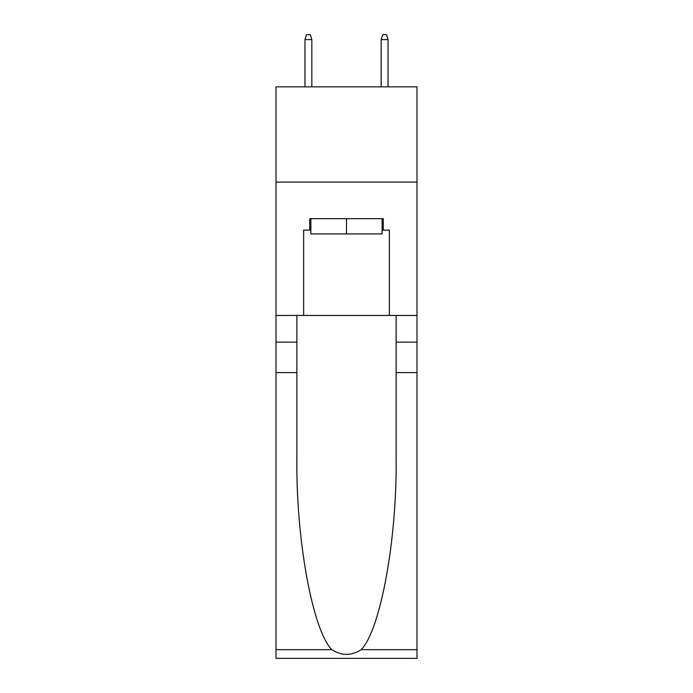 <?xml version="1.0" encoding="UTF-8"?>
<svg xmlns="http://www.w3.org/2000/svg" width="693" height="693" viewBox="0 0 693 693"><rect width="100%" height="100%" fill="white"/><g stroke="black" fill="none" stroke-linecap="round" stroke-linejoin="round"><path stroke-width="1.04" d="M416.987 182.094L416.987 86.85L276.013 86.85L276.013 182.094L416.987 182.094L416.987 315.445L389.362 315.445L389.362 230.102L383.264 230.102L383.264 218.676L309.736 218.676L309.736 230.102L310.88 230.102M382.12 218.676L382.12 233.913L310.88 233.913L310.88 218.676M346.5 218.676L346.5 233.913M361.244 649.662L416.987 649.662L416.987 658.35L276.013 658.35L276.013 372.6L296.873 372.6L296.873 457.553C295.859 538.756 312.335 629.461 331.756 649.662C341.58 655.924 351.403 655.924 361.244 649.662C380.665 629.461 397.141 538.756 396.127 457.553L396.127 315.445M396.127 372.6L416.987 372.6L416.987 315.445M276.013 372.6L276.013 182.094M296.873 315.445L296.873 372.6M416.987 649.662L416.987 372.6M276.013 315.445L303.638 315.445L303.638 230.102L309.736 230.102M303.638 315.445L389.362 315.445M382.12 230.102L383.264 230.102M311.833 86.85L311.833 39.605L304.972 39.605L304.972 86.85M304.972 39.605L306.497 34.65L310.308 34.65L311.833 39.605M381.167 39.605L382.692 34.65L386.503 34.65L388.028 39.605L381.167 39.605L381.167 86.85M388.028 39.605L388.028 86.85M396.127 342.117L416.987 342.117M296.873 342.117L276.013 342.117M276.013 649.662L331.756 649.662"/></g></svg>
